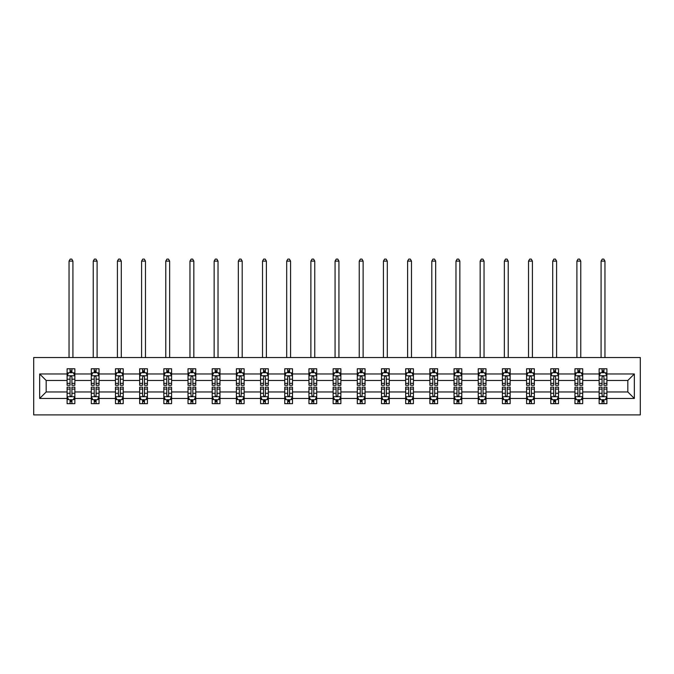 <?xml version="1.0" encoding="UTF-8"?>
<svg xmlns="http://www.w3.org/2000/svg" width="674" height="674" viewBox="0 0 674 674"><rect width="100%" height="100%" fill="white"/><g stroke="black" fill="none" stroke-linecap="round" stroke-linejoin="round"><path stroke-width="1.01" d="M33.7 414.898L640.3 414.898L640.3 357.54L33.7 357.54L33.7 414.898M606.895 398.469L606.895 391.956L627.823 391.956L634.335 398.469L606.895 398.469L606.895 403.659L603.946 403.659L603.946 399.707M599.144 398.469L582.707 398.469L582.707 391.956L599.144 391.956L599.144 403.659L606.895 403.659L606.895 399.522L605.437 399.522M582.707 398.469L582.707 403.659L579.766 403.659L579.766 399.707M574.956 398.469L558.527 398.469L558.527 391.956L574.956 391.956L574.956 403.659L582.707 403.659L582.707 399.522L581.249 399.522M558.527 398.469L558.527 403.659L555.578 403.659L555.578 399.707M550.776 398.469L534.339 398.469L534.339 391.956L550.776 391.956L550.776 403.659L558.527 403.659L558.527 399.522L557.069 399.522M534.339 398.469L534.339 403.659L531.398 403.659L531.398 399.707M526.588 398.469L510.159 398.469L510.159 391.956L526.588 391.956L526.588 403.659L534.339 403.659L534.339 399.522L532.881 399.522M510.159 398.469L510.159 403.659L507.21 403.659L507.21 399.707M502.408 398.469L485.979 398.469L485.979 391.956L502.408 391.956L502.408 403.659L510.159 403.659L510.159 399.522L508.701 399.522M485.979 398.469L485.979 403.659L483.031 403.659L483.031 399.707M478.228 398.469L461.791 398.469L461.791 391.956L478.228 391.956L478.228 403.659L485.979 403.659L485.979 399.522L484.522 399.522M461.791 398.469L461.791 403.659L458.851 403.659L458.851 399.707M454.04 398.469L437.611 398.469L437.611 391.956L454.04 391.956L454.04 403.659L461.791 403.659L461.791 399.522L460.334 399.522M437.611 398.469L437.611 403.659L434.663 403.659L434.663 399.707M429.86 398.469L413.423 398.469L413.423 391.956L429.86 391.956L429.86 403.659L437.611 403.659L437.611 399.522L436.154 399.522M413.423 398.469L413.423 403.659L410.483 403.659L410.483 399.707M405.672 398.469L389.243 398.469L389.243 391.956L405.672 391.956L405.672 403.659L413.423 403.659L413.423 399.522L411.966 399.522M389.243 398.469L389.243 403.659L386.295 403.659L386.295 399.707M381.492 398.469L365.055 398.469L365.055 391.956L381.492 391.956L381.492 403.659L389.243 403.659L389.243 399.522L387.786 399.522M365.055 398.469L365.055 403.659L362.115 403.659L362.115 399.707M357.304 398.469L340.876 398.469L340.876 391.956L357.304 391.956L357.304 403.659L365.055 403.659L365.055 399.522L363.598 399.522M340.876 398.469L340.876 403.659L337.927 403.659L337.927 399.707M333.125 398.469L316.696 398.469L316.696 391.956L333.125 391.956L333.125 403.659L340.876 403.659L340.876 399.522L339.418 399.522M316.696 398.469L316.696 403.659L313.747 403.659L313.747 399.707M308.945 398.469L292.508 398.469L292.508 391.956L308.945 391.956L308.945 403.659L316.696 403.659L316.696 399.522L315.238 399.522M292.508 398.469L292.508 403.659L289.567 403.659L289.567 399.707M284.757 398.469L268.328 398.469L268.328 391.956L284.757 391.956L284.757 403.659L292.508 403.659L292.508 399.522L291.05 399.522M268.328 398.469L268.328 403.659L265.379 403.659L265.379 399.707M260.577 398.469L244.14 398.469L244.14 391.956L260.577 391.956L260.577 403.659L268.328 403.659L268.328 399.522L266.87 399.522M244.14 398.469L244.14 403.659L241.199 403.659L241.199 399.707M236.389 398.469L219.96 398.469L219.96 391.956L236.389 391.956L236.389 403.659L244.14 403.659L244.14 399.522L242.682 399.522M219.96 398.469L219.96 403.659L217.011 403.659L217.011 399.707M212.209 398.469L195.772 398.469L195.772 391.956L212.209 391.956L212.209 403.659L219.96 403.659L219.96 399.522L218.502 399.522M195.772 398.469L195.772 403.659L192.831 403.659L192.831 399.707M188.021 398.469L171.592 398.469L171.592 391.956L188.021 391.956L188.021 403.659L195.772 403.659L195.772 399.522L194.314 399.522M171.592 398.469L171.592 403.659L168.643 403.659L168.643 399.707M163.841 398.469L147.412 398.469L147.412 391.956L163.841 391.956L163.841 403.659L171.592 403.659L171.592 399.522L170.134 399.522M147.412 398.469L147.412 403.659L144.463 403.659L144.463 399.707M139.661 398.469L123.224 398.469L123.224 391.956L139.661 391.956L139.661 403.659L147.412 403.659L147.412 399.522L145.955 399.522M123.224 398.469L123.224 403.659L120.284 403.659L120.284 399.707M115.473 398.469L99.044 398.469L99.044 391.956L115.473 391.956L115.473 403.659L123.224 403.659L123.224 399.522L121.767 399.522M99.044 398.469L99.044 403.659L96.096 403.659L96.096 399.707M91.293 398.469L74.856 398.469L74.856 391.956L91.293 391.956L91.293 403.659L99.044 403.659L99.044 399.522L97.587 399.522M74.856 398.469L74.856 403.659L71.916 403.659L71.916 399.707M67.105 398.469L39.665 398.469L39.665 373.969L67.105 373.969L67.105 380.481L46.177 380.481L46.177 391.956L67.105 391.956L67.105 403.659L74.856 403.659L74.856 399.522L73.399 399.522M68.563 372.916L67.105 372.916L67.105 368.779L67.105 373.969M70.054 372.73L70.054 368.779L67.105 368.779L74.856 368.779L74.856 373.969L91.293 373.969L91.293 368.779L99.044 368.779L99.044 373.969L115.473 373.969L115.473 368.779L123.224 368.779L123.224 373.969L139.661 373.969L139.661 368.779L147.412 368.779L147.412 373.969L163.841 373.969L163.841 368.779L171.592 368.779L171.592 373.969L188.021 373.969L188.021 368.779L195.772 368.779L195.772 373.969L212.209 373.969L212.209 368.779L219.96 368.779L219.96 373.969L236.389 373.969L236.389 368.779L244.14 368.779L244.14 373.969L260.577 373.969L260.577 368.779L268.328 368.779L268.328 373.969L284.757 373.969L284.757 368.779L292.508 368.779L292.508 373.969L308.945 373.969L308.945 368.779L316.696 368.779L316.696 373.969L333.125 373.969L333.125 368.779L340.876 368.779L340.876 373.969L357.304 373.969L357.304 368.779L365.055 368.779L365.055 373.969L381.492 373.969L381.492 368.779L389.243 368.779L389.243 373.969L405.672 373.969L405.672 368.779L413.423 368.779L413.423 373.969L429.86 373.969L429.86 368.779L437.611 368.779L437.611 373.969L454.04 373.969L454.04 368.779L461.791 368.779L461.791 373.969L478.228 373.969L478.228 368.779L485.979 368.779L485.979 373.969L502.408 373.969L502.408 368.779L510.159 368.779L510.159 373.969L526.588 373.969L526.588 368.779L534.339 368.779L534.339 373.969L550.776 373.969L550.776 368.779L558.527 368.779L558.527 373.969L574.956 373.969L574.956 368.779L582.707 368.779L582.707 373.969L599.144 373.969L599.144 368.779L606.895 368.779L606.895 373.969L634.335 373.969L634.335 398.469M599.144 373.969L599.144 380.481L582.707 380.481L582.707 373.969M574.956 373.969L574.956 380.481L558.527 380.481L558.527 373.969M550.776 373.969L550.776 380.481L534.339 380.481L534.339 373.969M526.588 373.969L526.588 380.481L510.159 380.481L510.159 373.969M502.408 373.969L502.408 380.481L485.979 380.481L485.979 373.969M478.228 373.969L478.228 380.481L461.791 380.481L461.791 373.969M454.04 373.969L454.04 380.481L437.611 380.481L437.611 373.969M429.86 373.969L429.86 380.481L413.423 380.481L413.423 373.969M405.672 373.969L405.672 380.481L389.243 380.481L389.243 373.969M381.492 373.969L381.492 380.481L365.055 380.481L365.055 373.969M357.304 373.969L357.304 380.481L340.876 380.481L340.876 373.969M333.125 373.969L333.125 380.481L316.696 380.481L316.696 373.969M308.945 373.969L308.945 380.481L292.508 380.481L292.508 373.969M284.757 373.969L284.757 380.481L268.328 380.481L268.328 373.969M260.577 373.969L260.577 380.481L244.14 380.481L244.14 373.969M236.389 373.969L236.389 380.481L219.96 380.481L219.96 373.969M212.209 373.969L212.209 380.481L195.772 380.481L195.772 373.969M188.021 373.969L188.021 380.481L171.592 380.481L171.592 373.969M163.841 373.969L163.841 380.481L147.412 380.481L147.412 373.969M139.661 373.969L139.661 380.481L123.224 380.481L123.224 373.969M115.473 373.969L115.473 380.481L99.044 380.481L99.044 373.969M91.293 373.969L91.293 380.481L74.856 380.481L74.856 373.969M39.665 373.969L46.177 380.481M627.823 391.956L627.823 380.481L606.895 380.481L606.895 373.969M602.084 372.655L603.946 372.655M577.904 372.655L579.766 372.655M553.716 372.655L555.578 372.655M529.537 372.655L531.398 372.655M505.357 372.655L507.21 372.655M481.169 372.655L483.031 372.655M456.989 372.655L458.851 372.655M432.801 372.655L434.663 372.655M408.621 372.655L410.483 372.655M384.433 372.655L386.295 372.655M360.253 372.655L362.115 372.655M336.073 372.655L337.927 372.655M311.885 372.655L313.747 372.655M287.705 372.655L289.567 372.655M263.517 372.655L265.379 372.655M239.337 372.655L241.199 372.655M215.149 372.655L217.011 372.655M190.969 372.655L192.831 372.655M166.79 372.655L168.643 372.655M142.602 372.655L144.463 372.655M118.422 372.655L120.284 372.655M94.234 372.655L96.096 372.655M70.054 372.655L71.916 372.655M70.054 399.783L71.916 399.783M94.234 399.783L96.096 399.783M118.422 399.783L120.284 399.783M142.602 399.783L144.463 399.783M166.79 399.783L168.643 399.783M190.969 399.783L192.831 399.783M215.149 399.783L217.011 399.783M239.337 399.783L241.199 399.783M263.517 399.783L265.379 399.783M287.705 399.783L289.567 399.783M311.885 399.783L313.747 399.783M336.073 399.783L337.927 399.783M360.253 399.783L362.115 399.783M384.433 399.783L386.295 399.783M408.621 399.783L410.483 399.783M432.801 399.783L434.663 399.783M456.989 399.783L458.851 399.783M481.169 399.783L483.031 399.783M505.357 399.783L507.21 399.783M529.537 399.783L531.398 399.783M553.716 399.783L555.578 399.783M577.904 399.783L579.766 399.783M602.084 399.783L603.946 399.783M46.177 391.956L39.665 398.469M634.335 373.969L627.823 380.481M71.916 370.793L70.054 370.793M67.105 383.346L67.105 385.292L70.054 385.292L70.054 383.346L67.105 383.346L67.105 380.481M74.856 380.481L74.856 385.292L71.916 385.292L71.916 376.993C71.292 375.797 70.677 375.797 70.054 376.993L70.054 383.346M73.399 372.916L74.856 372.916L74.856 368.779L71.916 368.779L71.916 372.73M74.856 375.831L73.306 372.73L68.655 372.73L67.105 375.831M72.918 357.54L72.918 261.116L69.043 261.116L69.043 357.54M69.043 261.116L70.206 259.102L71.756 259.102L72.918 261.116M70.054 401.645L71.916 401.645M74.856 389.092L74.856 387.146L71.916 387.146L71.916 389.092L74.856 389.092L74.856 391.956M67.105 391.956L67.105 387.146L70.054 387.146L70.054 395.444C70.669 396.641 71.292 396.641 71.916 395.444L71.916 389.092M68.563 399.522L67.105 399.522L67.105 403.659L70.054 403.659L70.054 399.707M67.105 396.607L68.655 399.707L73.306 399.707L74.856 396.607M96.096 370.793L94.234 370.793M92.751 372.916L91.293 372.916L91.293 368.779L94.234 368.779L94.234 372.73M91.293 383.346L91.293 385.292L94.234 385.292L94.234 383.346L91.293 383.346L91.293 380.481M99.044 380.481L99.044 385.292L96.096 385.292L96.096 376.993C95.481 375.797 94.857 375.797 94.234 376.993L94.234 383.346M97.587 372.916L99.044 372.916L99.044 368.779L96.096 368.779L96.096 372.73M99.044 375.831L97.494 372.73L92.844 372.73L91.293 375.831M97.107 357.54L97.107 261.116L93.231 261.116L93.231 357.54M93.231 261.116L94.394 259.102L95.944 259.102L97.107 261.116M120.284 370.793L118.422 370.793M116.931 372.916L115.473 372.916L115.473 368.779L118.422 368.779L118.422 372.73M115.473 383.346L115.473 385.292L118.422 385.292L118.422 383.346L115.473 383.346L115.473 380.481M123.224 380.481L123.224 385.292L120.284 385.292L120.284 376.993C119.66 375.797 119.037 375.797 118.422 376.993L118.422 383.346M121.767 372.916L123.224 372.916L123.224 368.779L120.284 368.779L120.284 372.73M123.224 375.831L121.674 372.73L117.023 372.73L115.473 375.831M121.286 357.54L121.286 261.116L117.411 261.116L117.411 357.54M117.411 261.116L118.573 259.102L120.124 259.102L121.286 261.116M94.234 401.645L96.096 401.645M99.044 389.092L99.044 387.146L96.096 387.146L96.096 389.092L99.044 389.092L99.044 391.956M91.293 391.956L91.293 387.146L94.234 387.146L94.234 395.444C94.857 396.641 95.472 396.641 96.096 395.444L96.096 389.092M92.751 399.522L91.293 399.522L91.293 403.659L94.234 403.659L94.234 399.707M91.293 396.607L92.844 399.707L97.494 399.707L99.044 396.607M118.422 401.645L120.284 401.645M123.224 389.092L123.224 387.146L120.284 387.146L120.284 389.092L123.224 389.092L123.224 391.956M115.473 391.956L115.473 387.146L118.422 387.146L118.422 395.444C119.037 396.641 119.66 396.641 120.284 395.444L120.284 389.092M116.931 399.522L115.473 399.522L115.473 403.659L118.422 403.659L118.422 399.707M115.473 396.607L117.023 399.707L121.674 399.707L123.224 396.607M144.463 370.793L142.602 370.793M141.119 372.916L139.661 372.916L139.661 368.779L142.602 368.779L142.602 372.73M139.661 383.346L139.661 385.292L142.602 385.292L142.602 383.346L139.661 383.346L139.661 380.481M147.412 380.481L147.412 385.292L144.463 385.292L144.463 376.993C143.84 375.797 143.225 375.797 142.602 376.993L142.602 383.346M145.955 372.916L147.412 372.916L147.412 368.779L144.463 368.779L144.463 372.73M147.412 375.831L145.862 372.73L141.211 372.73L139.661 375.831M145.474 357.54L145.474 261.116L141.599 261.116L141.599 357.54M141.599 261.116L142.762 259.102L144.312 259.102L145.474 261.116M142.602 401.645L144.463 401.645M147.412 389.092L147.412 387.146L144.463 387.146L144.463 389.092L147.412 389.092L147.412 391.956M139.661 391.956L139.661 387.146L142.602 387.146L142.602 395.444C143.225 396.641 143.84 396.641 144.463 395.444L144.463 389.092M141.119 399.522L139.661 399.522L139.661 403.659L142.602 403.659L142.602 399.707M139.661 396.607L141.211 399.707L145.862 399.707L147.412 396.607M168.643 370.793L166.79 370.793M165.298 372.916L163.841 372.916L163.841 368.779L166.79 368.779L166.79 372.73M163.841 383.346L163.841 385.292L166.79 385.292L166.79 383.346L163.841 383.346L163.841 380.481M171.592 380.481L171.592 385.292L168.643 385.292L168.643 376.993C168.028 375.797 167.405 375.797 166.79 376.993L166.79 383.346M170.134 372.916L171.592 372.916L171.592 368.779L168.643 368.779L168.643 372.73M171.592 375.831L170.042 372.73L165.391 372.73L163.841 375.831M169.654 357.54L169.654 261.116L165.779 261.116L165.779 357.54M165.779 261.116L166.941 259.102L168.492 259.102L169.654 261.116M166.79 401.645L168.643 401.645M171.592 389.092L171.592 387.146L168.643 387.146L168.643 389.092L171.592 389.092L171.592 391.956M163.841 391.956L163.841 387.146L166.79 387.146L166.79 395.444C167.405 396.641 168.028 396.641 168.643 395.444L168.643 389.092M165.298 399.522L163.841 399.522L163.841 403.659L166.79 403.659L166.79 399.707M163.841 396.607L165.391 399.707L170.042 399.707L171.592 396.607M192.831 370.793L190.969 370.793M189.478 372.916L188.021 372.916L188.021 368.779L190.969 368.779L190.969 372.73M188.021 383.346L188.021 385.292L190.969 385.292L190.969 383.346L188.021 383.346L188.021 380.481M195.772 380.481L195.772 385.292L192.831 385.292L192.831 376.993C192.208 375.797 191.593 375.797 190.969 376.993L190.969 383.346M194.314 372.916L195.772 372.916L195.772 368.779L192.831 368.779L192.831 372.73M195.772 375.831L194.222 372.73L189.571 372.73L188.021 375.831M193.834 357.54L193.834 261.116L189.958 261.116L189.958 357.54M189.958 261.116L191.121 259.102L192.671 259.102L193.834 261.116M190.969 401.645L192.831 401.645M195.772 389.092L195.772 387.146L192.831 387.146L192.831 389.092L195.772 389.092L195.772 391.956M188.021 391.956L188.021 387.146L190.969 387.146L190.969 395.444C191.593 396.641 192.208 396.641 192.831 395.444L192.831 389.092M189.478 399.522L188.021 399.522L188.021 403.659L190.969 403.659L190.969 399.707M188.021 396.607L189.571 399.707L194.222 399.707L195.772 396.607M217.011 370.793L215.149 370.793M213.666 372.916L212.209 372.916L212.209 368.779L215.149 368.779L215.149 372.73M212.209 383.346L212.209 385.292L215.149 385.292L215.149 383.346L212.209 383.346L212.209 380.481M219.96 380.481L219.96 385.292L217.011 385.292L217.011 376.993C216.396 375.797 215.773 375.797 215.149 376.993L215.149 383.346M218.502 372.916L219.96 372.916L219.96 368.779L217.011 368.779L217.011 372.73M219.96 375.831L218.41 372.73L213.759 372.73L212.209 375.831M218.022 357.54L218.022 261.116L214.147 261.116L214.147 357.54M214.147 261.116L215.309 259.102L216.859 259.102L218.022 261.116M215.149 401.645L217.011 401.645M219.96 389.092L219.96 387.146L217.011 387.146L217.011 389.092L219.96 389.092L219.96 391.956M212.209 391.956L212.209 387.146L215.149 387.146L215.149 395.444C215.773 396.641 216.396 396.641 217.011 395.444L217.011 389.092M213.666 399.522L212.209 399.522L212.209 403.659L215.149 403.659L215.149 399.707M212.209 396.607L213.759 399.707L218.41 399.707L219.96 396.607M241.199 370.793L239.337 370.793M237.846 372.916L236.389 372.916L236.389 368.779L239.337 368.779L239.337 372.73M236.389 383.346L236.389 385.292L239.337 385.292L239.337 383.346L236.389 383.346L236.389 380.481M244.14 380.481L244.14 385.292L241.199 385.292L241.199 376.993C240.576 375.797 239.961 375.797 239.337 376.993L239.337 383.346M242.682 372.916L244.14 372.916L244.14 368.779L241.199 368.779L241.199 372.73M244.14 375.831L242.589 372.73L237.939 372.73L236.389 375.831M242.202 357.54L242.202 261.116L238.326 261.116L238.326 357.54M238.326 261.116L239.489 259.102L241.039 259.102L242.202 261.116M239.337 401.645L241.199 401.645M244.14 389.092L244.14 387.146L241.199 387.146L241.199 389.092L244.14 389.092L244.14 391.956M236.389 391.956L236.389 387.146L239.337 387.146L239.337 395.444C239.952 396.641 240.576 396.641 241.199 395.444L241.199 389.092M237.846 399.522L236.389 399.522L236.389 403.659L239.337 403.659L239.337 399.707M236.389 396.607L237.939 399.707L242.589 399.707L244.14 396.607M265.379 370.793L263.517 370.793M262.034 372.916L260.577 372.916L260.577 368.779L263.517 368.779L263.517 372.73M260.577 383.346L260.577 385.292L263.517 385.292L263.517 383.346L260.577 383.346L260.577 380.481M268.328 380.481L268.328 385.292L265.379 385.292L265.379 376.993C264.764 375.797 264.141 375.797 263.517 376.993L263.517 383.346M266.87 372.916L268.328 372.916L268.328 368.779L265.379 368.779L265.379 372.73M268.328 375.831L266.778 372.73L262.127 372.73L260.577 375.831M266.39 357.54L266.39 261.116L262.515 261.116L262.515 357.54M262.515 261.116L263.677 259.102L265.227 259.102L266.39 261.116M263.517 401.645L265.379 401.645M268.328 389.092L268.328 387.146L265.379 387.146L265.379 389.092L268.328 389.092L268.328 391.956M260.577 391.956L260.577 387.146L263.517 387.146L263.517 395.444C264.141 396.641 264.756 396.641 265.379 395.444L265.379 389.092M262.034 399.522L260.577 399.522L260.577 403.659L263.517 403.659L263.517 399.707M260.577 396.607L262.127 399.707L266.778 399.707L268.328 396.607M289.567 370.793L287.705 370.793M286.214 372.916L284.757 372.916L284.757 368.779L287.705 368.779L287.705 372.73M284.757 383.346L284.757 385.292L287.705 385.292L287.705 383.346L284.757 383.346L284.757 380.481M292.508 380.481L292.508 385.292L289.567 385.292L289.567 376.993C288.944 375.797 288.32 375.797 287.705 376.993L287.705 383.346M291.05 372.916L292.508 372.916L292.508 368.779L289.567 368.779L289.567 372.73M292.508 375.831L290.957 372.73L286.307 372.73L284.757 375.831M290.57 357.54L290.57 261.116L286.694 261.116L286.694 357.54M286.694 261.116L287.857 259.102L289.407 259.102L290.57 261.116M313.747 370.793L311.885 370.793M310.402 372.916L308.945 372.916L308.945 368.779L311.885 368.779L311.885 372.73M308.945 383.346L308.945 385.292L311.885 385.292L311.885 383.346L308.945 383.346L308.945 380.481M316.696 380.481L316.696 385.292L313.747 385.292L313.747 376.993C313.124 375.797 312.509 375.797 311.885 376.993L311.885 383.346M315.238 372.916L316.696 372.916L316.696 368.779L313.747 368.779L313.747 372.73M316.696 375.831L315.146 372.73L310.495 372.73L308.945 375.831M314.758 357.54L314.758 261.116L310.882 261.116L310.882 357.54M310.882 261.116L312.045 259.102L313.595 259.102L314.758 261.116M337.927 370.793L336.073 370.793M334.582 372.916L333.125 372.916L333.125 368.779L336.073 368.779L336.073 372.73M333.125 383.346L333.125 385.292L336.073 385.292L336.073 383.346L333.125 383.346L333.125 380.481M340.876 380.481L340.876 385.292L337.927 385.292L337.927 376.993C337.312 375.797 336.688 375.797 336.073 376.993L336.073 383.346M339.418 372.916L340.876 372.916L340.876 368.779L337.927 368.779L337.927 372.73M340.876 375.831L339.325 372.73L334.675 372.73L333.125 375.831M338.938 357.54L338.938 261.116L335.062 261.116L335.062 357.54M335.062 261.116L336.225 259.102L337.775 259.102L338.938 261.116M362.115 370.793L360.253 370.793M358.762 372.916L357.304 372.916L357.304 368.779L360.253 368.779L360.253 372.73M357.304 383.346L357.304 385.292L360.253 385.292L360.253 383.346L357.304 383.346L357.304 380.481M365.055 380.481L365.055 385.292L362.115 385.292L362.115 376.993C361.491 375.797 360.876 375.797 360.253 376.993L360.253 383.346M363.598 372.916L365.055 372.916L365.055 368.779L362.115 368.779L362.115 372.73M365.055 375.831L363.505 372.73L358.854 372.73L357.304 375.831M363.118 357.54L363.118 261.116L359.242 261.116L359.242 357.54M359.242 261.116L360.405 259.102L361.955 259.102L363.118 261.116M386.295 370.793L384.433 370.793M382.95 372.916L381.492 372.916L381.492 368.779L384.433 368.779L384.433 372.73M381.492 383.346L381.492 385.292L384.433 385.292L384.433 383.346L381.492 383.346L381.492 380.481M389.243 380.481L389.243 385.292L386.295 385.292L386.295 376.993C385.68 375.797 385.056 375.797 384.433 376.993L384.433 383.346M387.786 372.916L389.243 372.916L389.243 368.779L386.295 368.779L386.295 372.73M389.243 375.831L387.693 372.73L383.043 372.73L381.492 375.831M387.306 357.54L387.306 261.116L383.43 261.116L383.43 357.54M383.43 261.116L384.593 259.102L386.143 259.102L387.306 261.116M410.483 370.793L408.621 370.793M407.13 372.916L405.672 372.916L405.672 368.779L408.621 368.779L408.621 372.73M405.672 383.346L405.672 385.292L408.621 385.292L408.621 383.346L405.672 383.346L405.672 380.481M413.423 380.481L413.423 385.292L410.483 385.292L410.483 376.993C409.859 375.797 409.244 375.797 408.621 376.993L408.621 383.346M411.966 372.916L413.423 372.916L413.423 368.779L410.483 368.779L410.483 372.73M413.423 375.831L411.873 372.73L407.222 372.73L405.672 375.831M411.485 357.54L411.485 261.116L407.61 261.116L407.61 357.54M407.61 261.116L408.773 259.102L410.323 259.102L411.485 261.116M434.663 370.793L432.801 370.793M431.318 372.916L429.86 372.916L429.86 368.779L432.801 368.779L432.801 372.73M429.86 383.346L429.86 385.292L432.801 385.292L432.801 383.346L429.86 383.346L429.86 380.481M437.611 380.481L437.611 385.292L434.663 385.292L434.663 376.993C434.048 375.797 433.424 375.797 432.801 376.993L432.801 383.346M436.154 372.916L437.611 372.916L437.611 368.779L434.663 368.779L434.663 372.73M437.611 375.831L436.061 372.73L431.411 372.73L429.86 375.831M435.674 357.54L435.674 261.116L431.798 261.116L431.798 357.54M431.798 261.116L432.961 259.102L434.511 259.102L435.674 261.116M458.851 370.793L456.989 370.793M455.498 372.916L454.04 372.916L454.04 368.779L456.989 368.779L456.989 372.73M454.04 383.346L454.04 385.292L456.989 385.292L456.989 383.346L454.04 383.346L454.04 380.481M461.791 380.481L461.791 385.292L458.851 385.292L458.851 376.993C458.227 375.797 457.604 375.797 456.989 376.993L456.989 383.346M460.334 372.916L461.791 372.916L461.791 368.779L458.851 368.779L458.851 372.73M461.791 375.831L460.241 372.73L455.59 372.73L454.04 375.831M459.853 357.54L459.853 261.116L455.978 261.116L455.978 357.54M455.978 261.116L457.141 259.102L458.691 259.102L459.853 261.116M483.031 370.793L481.169 370.793M479.686 372.916L478.228 372.916L478.228 368.779L481.169 368.779L481.169 372.73M478.228 383.346L478.228 385.292L481.169 385.292L481.169 383.346L478.228 383.346L478.228 380.481M485.979 380.481L485.979 385.292L483.031 385.292L483.031 376.993C482.407 375.797 481.792 375.797 481.169 376.993L481.169 383.346M484.522 372.916L485.979 372.916L485.979 368.779L483.031 368.779L483.031 372.73M485.979 375.831L484.429 372.73L479.778 372.73L478.228 375.831M484.042 357.54L484.042 261.116L480.166 261.116L480.166 357.54M480.166 261.116L481.329 259.102L482.879 259.102L484.042 261.116M507.21 370.793L505.357 370.793M503.866 372.916L502.408 372.916L502.408 368.779L505.357 368.779L505.357 372.73M502.408 383.346L502.408 385.292L505.357 385.292L505.357 383.346L502.408 383.346L502.408 380.481M510.159 380.481L510.159 385.292L507.21 385.292L507.21 376.993C506.595 375.797 505.972 375.797 505.357 376.993L505.357 383.346M508.701 372.916L510.159 372.916L510.159 368.779L507.21 368.779L507.21 372.73M510.159 375.831L508.609 372.73L503.958 372.73L502.408 375.831M508.221 357.54L508.221 261.116L504.346 261.116L504.346 357.54M504.346 261.116L505.508 259.102L507.059 259.102L508.221 261.116M287.705 401.645L289.567 401.645M292.508 389.092L292.508 387.146L289.567 387.146L289.567 389.092L292.508 389.092L292.508 391.956M284.757 391.956L284.757 387.146L287.705 387.146L287.705 395.444C288.32 396.641 288.944 396.641 289.567 395.444L289.567 389.092M286.214 399.522L284.757 399.522L284.757 403.659L287.705 403.659L287.705 399.707M284.757 396.607L286.307 399.707L290.957 399.707L292.508 396.607M311.885 401.645L313.747 401.645M316.696 389.092L316.696 387.146L313.747 387.146L313.747 389.092L316.696 389.092L316.696 391.956M308.945 391.956L308.945 387.146L311.885 387.146L311.885 395.444C312.509 396.641 313.124 396.641 313.747 395.444L313.747 389.092M310.402 399.522L308.945 399.522L308.945 403.659L311.885 403.659L311.885 399.707M308.945 396.607L310.495 399.707L315.146 399.707L316.696 396.607M336.073 401.645L337.927 401.645M340.876 389.092L340.876 387.146L337.927 387.146L337.927 389.092L340.876 389.092L340.876 391.956M333.125 391.956L333.125 387.146L336.073 387.146L336.073 395.444C336.688 396.641 337.312 396.641 337.927 395.444L337.927 389.092M334.582 399.522L333.125 399.522L333.125 403.659L336.073 403.659L336.073 399.707M333.125 396.607L334.675 399.707L339.325 399.707L340.876 396.607M360.253 401.645L362.115 401.645M365.055 389.092L365.055 387.146L362.115 387.146L362.115 389.092L365.055 389.092L365.055 391.956M357.304 391.956L357.304 387.146L360.253 387.146L360.253 395.444C360.876 396.641 361.491 396.641 362.115 395.444L362.115 389.092M358.762 399.522L357.304 399.522L357.304 403.659L360.253 403.659L360.253 399.707M357.304 396.607L358.854 399.707L363.505 399.707L365.055 396.607M384.433 401.645L386.295 401.645M389.243 389.092L389.243 387.146L386.295 387.146L386.295 389.092L389.243 389.092L389.243 391.956M381.492 391.956L381.492 387.146L384.433 387.146L384.433 395.444C385.056 396.641 385.68 396.641 386.295 395.444L386.295 389.092M382.95 399.522L381.492 399.522L381.492 403.659L384.433 403.659L384.433 399.707M381.492 396.607L383.043 399.707L387.693 399.707L389.243 396.607M408.621 401.645L410.483 401.645M413.423 389.092L413.423 387.146L410.483 387.146L410.483 389.092L413.423 389.092L413.423 391.956M405.672 391.956L405.672 387.146L408.621 387.146L408.621 395.444C409.236 396.641 409.859 396.641 410.483 395.444L410.483 389.092M407.13 399.522L405.672 399.522L405.672 403.659L408.621 403.659L408.621 399.707M405.672 396.607L407.222 399.707L411.873 399.707L413.423 396.607M432.801 401.645L434.663 401.645M437.611 389.092L437.611 387.146L434.663 387.146L434.663 389.092L437.611 389.092L437.611 391.956M429.86 391.956L429.86 387.146L432.801 387.146L432.801 395.444C433.424 396.641 434.039 396.641 434.663 395.444L434.663 389.092M431.318 399.522L429.86 399.522L429.86 403.659L432.801 403.659L432.801 399.707M429.86 396.607L431.411 399.707L436.061 399.707L437.611 396.607M456.989 401.645L458.851 401.645M461.791 389.092L461.791 387.146L458.851 387.146L458.851 389.092L461.791 389.092L461.791 391.956M454.04 391.956L454.04 387.146L456.989 387.146L456.989 395.444C457.604 396.641 458.227 396.641 458.851 395.444L458.851 389.092M455.498 399.522L454.04 399.522L454.04 403.659L456.989 403.659L456.989 399.707M454.04 396.607L455.59 399.707L460.241 399.707L461.791 396.607M481.169 401.645L483.031 401.645M485.979 389.092L485.979 387.146L483.031 387.146L483.031 389.092L485.979 389.092L485.979 391.956M478.228 391.956L478.228 387.146L481.169 387.146L481.169 395.444C481.792 396.641 482.407 396.641 483.031 395.444L483.031 389.092M479.686 399.522L478.228 399.522L478.228 403.659L481.169 403.659L481.169 399.707M478.228 396.607L479.778 399.707L484.429 399.707L485.979 396.607M505.357 401.645L507.21 401.645M510.159 389.092L510.159 387.146L507.21 387.146L507.21 389.092L510.159 389.092L510.159 391.956M502.408 391.956L502.408 387.146L505.357 387.146L505.357 395.444C505.972 396.641 506.595 396.641 507.21 395.444L507.21 389.092M503.866 399.522L502.408 399.522L502.408 403.659L505.357 403.659L505.357 399.707M502.408 396.607L503.958 399.707L508.609 399.707L510.159 396.607M531.398 370.793L529.537 370.793M528.045 372.916L526.588 372.916L526.588 368.779L529.537 368.779L529.537 372.73M526.588 383.346L526.588 385.292L529.537 385.292L529.537 383.346L526.588 383.346L526.588 380.481M534.339 380.481L534.339 385.292L531.398 385.292L531.398 376.993C530.775 375.797 530.16 375.797 529.537 376.993L529.537 383.346M532.881 372.916L534.339 372.916L534.339 368.779L531.398 368.779L531.398 372.73M534.339 375.831L532.789 372.73L528.138 372.73L526.588 375.831M532.401 357.54L532.401 261.116L528.526 261.116L528.526 357.54M528.526 261.116L529.688 259.102L531.238 259.102L532.401 261.116M529.537 401.645L531.398 401.645M534.339 389.092L534.339 387.146L531.398 387.146L531.398 389.092L534.339 389.092L534.339 391.956M526.588 391.956L526.588 387.146L529.537 387.146L529.537 395.444C530.16 396.641 530.775 396.641 531.398 395.444L531.398 389.092M528.045 399.522L526.588 399.522L526.588 403.659L529.537 403.659L529.537 399.707M526.588 396.607L528.138 399.707L532.789 399.707L534.339 396.607M555.578 370.793L553.716 370.793M552.233 372.916L550.776 372.916L550.776 368.779L553.716 368.779L553.716 372.73M550.776 383.346L550.776 385.292L553.716 385.292L553.716 383.346L550.776 383.346L550.776 380.481M558.527 380.481L558.527 385.292L555.578 385.292L555.578 376.993C554.963 375.797 554.34 375.797 553.716 376.993L553.716 383.346M557.069 372.916L558.527 372.916L558.527 368.779L555.578 368.779L555.578 372.73M558.527 375.831L556.977 372.73L552.326 372.73L550.776 375.831M556.589 357.54L556.589 261.116L552.714 261.116L552.714 357.54M552.714 261.116L553.876 259.102L555.427 259.102L556.589 261.116M553.716 401.645L555.578 401.645M558.527 389.092L558.527 387.146L555.578 387.146L555.578 389.092L558.527 389.092L558.527 391.956M550.776 391.956L550.776 387.146L553.716 387.146L553.716 395.444C554.34 396.641 554.963 396.641 555.578 395.444L555.578 389.092M552.233 399.522L550.776 399.522L550.776 403.659L553.716 403.659L553.716 399.707M550.776 396.607L552.326 399.707L556.977 399.707L558.527 396.607M579.766 370.793L577.904 370.793M576.413 372.916L574.956 372.916L574.956 368.779L577.904 368.779L577.904 372.73M574.956 383.346L574.956 385.292L577.904 385.292L577.904 383.346L574.956 383.346L574.956 380.481M582.707 380.481L582.707 385.292L579.766 385.292L579.766 376.993C579.143 375.797 578.528 375.797 577.904 376.993L577.904 383.346M581.249 372.916L582.707 372.916L582.707 368.779L579.766 368.779L579.766 372.73M582.707 375.831L581.156 372.73L576.506 372.73L574.956 375.831M580.769 357.54L580.769 261.116L576.893 261.116L576.893 357.54M576.893 261.116L578.056 259.102L579.606 259.102L580.769 261.116M577.904 401.645L579.766 401.645M582.707 389.092L582.707 387.146L579.766 387.146L579.766 389.092L582.707 389.092L582.707 391.956M574.956 391.956L574.956 387.146L577.904 387.146L577.904 395.444C578.519 396.641 579.143 396.641 579.766 395.444L579.766 389.092M576.413 399.522L574.956 399.522L574.956 403.659L577.904 403.659L577.904 399.707M574.956 396.607L576.506 399.707L581.156 399.707L582.707 396.607M603.946 370.793L602.084 370.793M600.601 372.916L599.144 372.916L599.144 368.779L602.084 368.779L602.084 372.73M599.144 383.346L599.144 385.292L602.084 385.292L602.084 383.346L599.144 383.346L599.144 380.481M606.895 380.481L606.895 385.292L603.946 385.292L603.946 376.993C603.331 375.797 602.708 375.797 602.084 376.993L602.084 383.346M605.437 372.916L606.895 372.916L606.895 368.779L603.946 368.779L603.946 372.73M606.895 375.831L605.345 372.73L600.694 372.73L599.144 375.831M604.957 357.54L604.957 261.116L601.082 261.116L601.082 357.54M601.082 261.116L602.244 259.102L603.794 259.102L604.957 261.116M602.084 401.645L603.946 401.645M606.895 389.092L606.895 387.146L603.946 387.146L603.946 389.092L606.895 389.092L606.895 391.956M599.144 391.956L599.144 387.146L602.084 387.146L602.084 395.444C602.708 396.641 603.323 396.641 603.946 395.444L603.946 389.092M600.601 399.522L599.144 399.522L599.144 403.659L602.084 403.659L602.084 399.707M599.144 396.607L600.694 399.707L605.345 399.707L606.895 396.607M74.822 375.755L67.147 375.755M74.856 383.346L71.916 383.346M70.054 379.192L67.105 379.192M74.856 379.192L71.916 379.192M71.916 371.778L70.054 371.778M67.147 396.683L74.822 396.683M67.105 389.092L70.054 389.092M71.916 393.245L74.856 393.245M67.105 393.245L70.054 393.245M70.054 400.659L71.916 400.659M99.002 375.755L91.327 375.755M99.044 383.346L96.096 383.346M94.234 379.192L91.293 379.192M99.044 379.192L96.096 379.192M96.096 371.778L94.234 371.778M123.19 375.755L115.515 375.755M123.224 383.346L120.284 383.346M118.422 379.192L115.473 379.192M123.224 379.192L120.284 379.192M120.284 371.778L118.422 371.778M91.327 396.683L99.002 396.683M91.293 389.092L94.234 389.092M96.096 393.245L99.044 393.245M91.293 393.245L94.234 393.245M94.234 400.659L96.096 400.659M115.515 396.683L123.19 396.683M115.473 389.092L118.422 389.092M120.284 393.245L123.224 393.245M115.473 393.245L118.422 393.245M118.422 400.659L120.284 400.659M147.37 375.755L139.695 375.755M147.412 383.346L144.463 383.346M142.602 379.192L139.661 379.192M147.412 379.192L144.463 379.192M144.463 371.778L142.602 371.778M139.695 396.683L147.37 396.683M139.661 389.092L142.602 389.092M144.463 393.245L147.412 393.245M139.661 393.245L142.602 393.245M142.602 400.659L144.463 400.659M171.55 375.755L163.883 375.755M171.592 383.346L168.643 383.346M166.79 379.192L163.841 379.192M171.592 379.192L168.643 379.192M168.643 371.778L166.79 371.778M163.883 396.683L171.55 396.683M163.841 389.092L166.79 389.092M168.643 393.245L171.592 393.245M163.841 393.245L166.79 393.245M166.79 400.659L168.643 400.659M195.738 375.755L188.063 375.755M195.772 383.346L192.831 383.346M190.969 379.192L188.021 379.192M195.772 379.192L192.831 379.192M192.831 371.778L190.969 371.778M188.063 396.683L195.738 396.683M188.021 389.092L190.969 389.092M192.831 393.245L195.772 393.245M188.021 393.245L190.969 393.245M190.969 400.659L192.831 400.659M219.918 375.755L212.243 375.755M219.96 383.346L217.011 383.346M215.149 379.192L212.209 379.192M219.96 379.192L217.011 379.192M217.011 371.778L215.149 371.778M212.243 396.683L219.918 396.683M212.209 389.092L215.149 389.092M217.011 393.245L219.96 393.245M212.209 393.245L215.149 393.245M215.149 400.659L217.011 400.659M244.106 375.755L236.431 375.755M244.14 383.346L241.199 383.346M239.337 379.192L236.389 379.192M244.14 379.192L241.199 379.192M241.199 371.778L239.337 371.778M236.431 396.683L244.106 396.683M236.389 389.092L239.337 389.092M241.199 393.245L244.14 393.245M236.389 393.245L239.337 393.245M239.337 400.659L241.199 400.659M268.286 375.755L260.611 375.755M268.328 383.346L265.379 383.346M263.517 379.192L260.577 379.192M268.328 379.192L265.379 379.192M265.379 371.778L263.517 371.778M260.611 396.683L268.286 396.683M260.577 389.092L263.517 389.092M265.379 393.245L268.328 393.245M260.577 393.245L263.517 393.245M263.517 400.659L265.379 400.659M292.474 375.755L284.799 375.755M292.508 383.346L289.567 383.346M287.705 379.192L284.757 379.192M292.508 379.192L289.567 379.192M289.567 371.778L287.705 371.778M316.654 375.755L308.978 375.755M316.696 383.346L313.747 383.346M311.885 379.192L308.945 379.192M316.696 379.192L313.747 379.192M313.747 371.778L311.885 371.778M340.833 375.755L333.167 375.755M340.876 383.346L337.927 383.346M336.073 379.192L333.125 379.192M340.876 379.192L337.927 379.192M337.927 371.778L336.073 371.778M365.022 375.755L357.346 375.755M365.055 383.346L362.115 383.346M360.253 379.192L357.304 379.192M365.055 379.192L362.115 379.192M362.115 371.778L360.253 371.778M389.201 375.755L381.526 375.755M389.243 383.346L386.295 383.346M384.433 379.192L381.492 379.192M389.243 379.192L386.295 379.192M386.295 371.778L384.433 371.778M413.389 375.755L405.714 375.755M413.423 383.346L410.483 383.346M408.621 379.192L405.672 379.192M413.423 379.192L410.483 379.192M410.483 371.778L408.621 371.778M437.569 375.755L429.894 375.755M437.611 383.346L434.663 383.346M432.801 379.192L429.86 379.192M437.611 379.192L434.663 379.192M434.663 371.778L432.801 371.778M461.757 375.755L454.082 375.755M461.791 383.346L458.851 383.346M456.989 379.192L454.04 379.192M461.791 379.192L458.851 379.192M458.851 371.778L456.989 371.778M485.937 375.755L478.262 375.755M485.979 383.346L483.031 383.346M481.169 379.192L478.228 379.192M485.979 379.192L483.031 379.192M483.031 371.778L481.169 371.778M510.117 375.755L502.45 375.755M510.159 383.346L507.21 383.346M505.357 379.192L502.408 379.192M510.159 379.192L507.21 379.192M507.21 371.778L505.357 371.778M284.799 396.683L292.474 396.683M284.757 389.092L287.705 389.092M289.567 393.245L292.508 393.245M284.757 393.245L287.705 393.245M287.705 400.659L289.567 400.659M308.978 396.683L316.654 396.683M308.945 389.092L311.885 389.092M313.747 393.245L316.696 393.245M308.945 393.245L311.885 393.245M311.885 400.659L313.747 400.659M333.167 396.683L340.833 396.683M333.125 389.092L336.073 389.092M337.927 393.245L340.876 393.245M333.125 393.245L336.073 393.245M336.073 400.659L337.927 400.659M357.346 396.683L365.022 396.683M357.304 389.092L360.253 389.092M362.115 393.245L365.055 393.245M357.304 393.245L360.253 393.245M360.253 400.659L362.115 400.659M381.526 396.683L389.201 396.683M381.492 389.092L384.433 389.092M386.295 393.245L389.243 393.245M381.492 393.245L384.433 393.245M384.433 400.659L386.295 400.659M405.714 396.683L413.389 396.683M405.672 389.092L408.621 389.092M410.483 393.245L413.423 393.245M405.672 393.245L408.621 393.245M408.621 400.659L410.483 400.659M429.894 396.683L437.569 396.683M429.86 389.092L432.801 389.092M434.663 393.245L437.611 393.245M429.86 393.245L432.801 393.245M432.801 400.659L434.663 400.659M454.082 396.683L461.757 396.683M454.04 389.092L456.989 389.092M458.851 393.245L461.791 393.245M454.04 393.245L456.989 393.245M456.989 400.659L458.851 400.659M478.262 396.683L485.937 396.683M478.228 389.092L481.169 389.092M483.031 393.245L485.979 393.245M478.228 393.245L481.169 393.245M481.169 400.659L483.031 400.659M502.45 396.683L510.117 396.683M502.408 389.092L505.357 389.092M507.21 393.245L510.159 393.245M502.408 393.245L505.357 393.245M505.357 400.659L507.21 400.659M534.305 375.755L526.63 375.755M534.339 383.346L531.398 383.346M529.537 379.192L526.588 379.192M534.339 379.192L531.398 379.192M531.398 371.778L529.537 371.778M526.63 396.683L534.305 396.683M526.588 389.092L529.537 389.092M531.398 393.245L534.339 393.245M526.588 393.245L529.537 393.245M529.537 400.659L531.398 400.659M558.485 375.755L550.81 375.755M558.527 383.346L555.578 383.346M553.716 379.192L550.776 379.192M558.527 379.192L555.578 379.192M555.578 371.778L553.716 371.778M550.81 396.683L558.485 396.683M550.776 389.092L553.716 389.092M555.578 393.245L558.527 393.245M550.776 393.245L553.716 393.245M553.716 400.659L555.578 400.659M582.673 375.755L574.998 375.755M582.707 383.346L579.766 383.346M577.904 379.192L574.956 379.192M582.707 379.192L579.766 379.192M579.766 371.778L577.904 371.778M574.998 396.683L582.673 396.683M574.956 389.092L577.904 389.092M579.766 393.245L582.707 393.245M574.956 393.245L577.904 393.245M577.904 400.659L579.766 400.659M606.853 375.755L599.178 375.755M606.895 383.346L603.946 383.346M602.084 379.192L599.144 379.192M606.895 379.192L603.946 379.192M603.946 371.778L602.084 371.778M599.178 396.683L606.853 396.683M599.144 389.092L602.084 389.092M603.946 393.245L606.895 393.245M599.144 393.245L602.084 393.245M602.084 400.659L603.946 400.659"/></g></svg>
